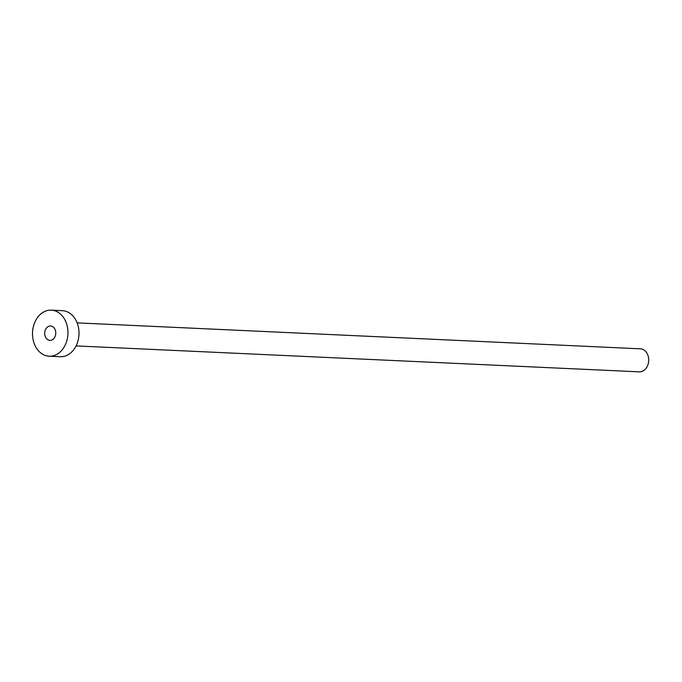 <?xml version="1.0" encoding="UTF-8"?>
<svg xmlns="http://www.w3.org/2000/svg" width="682" height="682" viewBox="0 0 682 682"><rect width="100%" height="100%" fill="white"/><g stroke="black" fill="none" stroke-linecap="round" stroke-linejoin="round"><path stroke-width="1.02" d="M45.191 336.328A7.204 5.533 -87.4 0 0 49.897 340.378A7.204 5.533 -87.4 0 0 55.276 330.045A7.204 5.533 -87.4 0 0 50.562 325.987A7.204 5.533 -87.4 0 0 45.191 336.328M77.134 322.884L640.364 348.817A11.526 8.857 92.6 0 1 647.9 355.296A11.526 8.857 92.6 0 1 639.307 371.843L76.077 345.91M51.295 310.157L62.343 310.668A23.052 17.706 92.6 0 1 77.416 323.643A23.052 17.706 92.6 0 1 60.229 356.72L49.172 356.217A23.052 17.706 92.6 0 1 34.1 343.242A23.052 17.706 92.6 0 1 51.295 310.157A23.052 17.706 92.6 0 1 66.359 323.132A23.052 17.706 92.6 0 1 49.172 356.217"/></g></svg>
